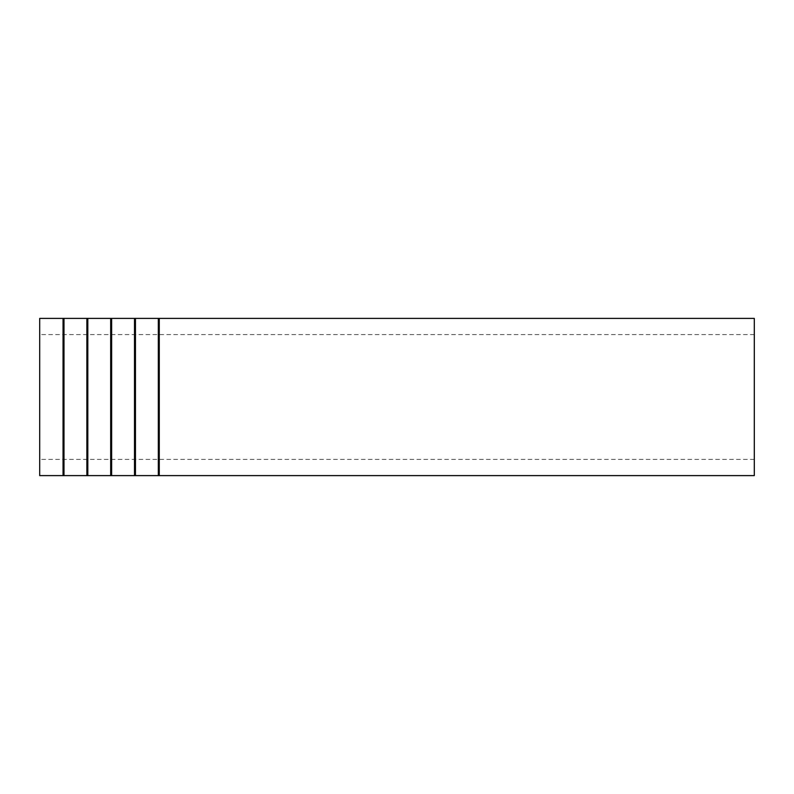 <?xml version="1.0" encoding="UTF-8"?>
<svg xmlns="http://www.w3.org/2000/svg" width="794" height="794" viewBox="0 0 794 794"><rect width="100%" height="100%" fill="white"/><g stroke="black" fill="none" stroke-linecap="round" stroke-linejoin="round"><path stroke-width="0.6" stroke-dasharray="3.97 2.98" d="M39.7 475.606L39.7 318.394M754.3 475.606L754.3 318.394M159.276 475.606L159.276 318.394M158.324 475.606L158.324 318.394M135.456 475.606L135.456 318.394M134.504 475.606L134.504 318.394M111.636 475.606L111.636 318.394M110.684 475.606L110.684 318.394M87.816 475.606L87.816 318.394M86.864 475.606L86.864 318.394M63.996 475.606L63.996 318.394M63.044 475.606L63.044 318.394M754.3 334.592L39.7 334.592M754.3 459.408L39.7 459.408"/><path stroke-width="1.19" d="M63.044 318.394L39.7 318.394L39.7 475.606L63.996 475.606L63.996 318.394L63.044 318.394L63.044 475.606M159.276 318.394L754.3 318.394L754.3 475.606L159.276 475.606L159.276 318.394L158.324 318.394L158.324 475.606L159.276 475.606M158.324 318.394L135.456 318.394L135.456 475.606L158.324 475.606M135.456 318.394L134.504 318.394L134.504 475.606L135.456 475.606M134.504 318.394L111.636 318.394L111.636 475.606L134.504 475.606M111.636 318.394L110.684 318.394L110.684 475.606L111.636 475.606M110.684 318.394L87.816 318.394L87.816 475.606L110.684 475.606M87.816 318.394L86.864 318.394L86.864 475.606L87.816 475.606M86.864 318.394L63.996 318.394M86.864 475.606L63.996 475.606"/></g></svg>
